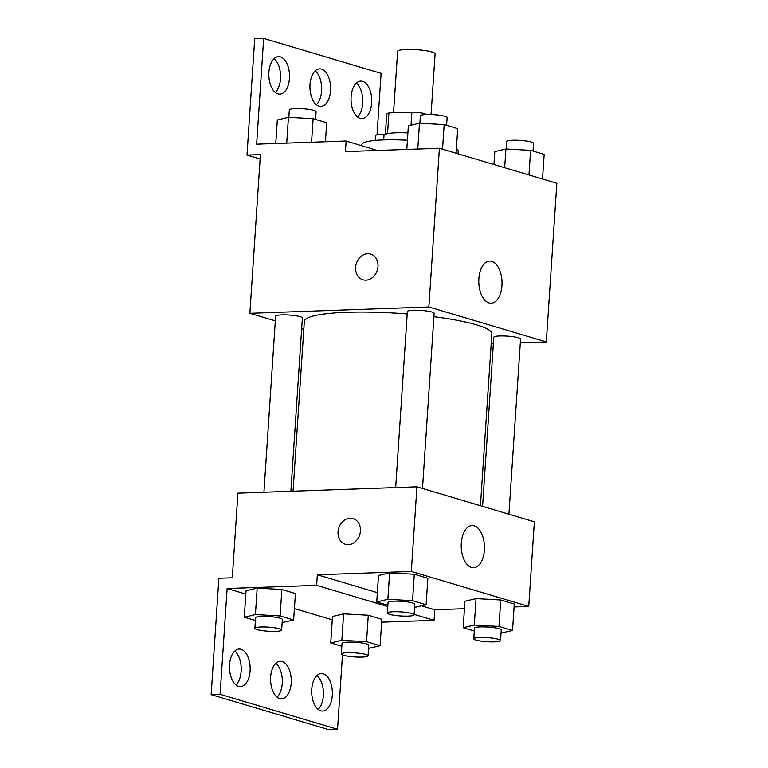 <?xml version="1.0" encoding="UTF-8"?>
<svg xmlns="http://www.w3.org/2000/svg" width="768" height="768" viewBox="0 0 768 768"><rect width="100%" height="100%" fill="white"/><g stroke="black" fill="none" stroke-linecap="round" stroke-linejoin="round"><path stroke-width="1.15" d="M431.059 114.528L435.091 53.808A18.778 2.861 -176.2 0 0 425.347 50.63A18.778 2.861 -176.2 0 0 406.08 49.498A18.778 2.861 -176.2 0 0 397.632 51.322L393.542 112.781M422.4 114.883L422.515 113.165L427.018 114.499M387.542 133.651L388.915 112.944A25.488 3.878 -176.2 0 0 386.707 114.346A25.488 3.878 -176.2 0 0 386.707 114.422M388.915 112.944L411.878 112.138A25.488 3.878 -176.2 0 1 422.515 113.165M411.005 125.27L411.878 112.138M383.683 139.901L383.981 135.418A26.822 4.08 3.8 0 1 407.894 132.941M407.414 140.256A48.269 7.344 -176.2 0 0 383.616 139.91A48.269 7.344 -176.2 0 0 361.872 144.576L361.795 145.69M458.016 153.821L458.208 150.97A48.269 7.344 -176.2 0 0 456.394 148.781M275.309 320.88L249.869 313.306L260.41 154.618L246.989 155.088L254.717 38.717L263.664 38.4L256.637 144.192L346.138 141.024L345.437 151.603L439.411 148.282L556.848 183.254L546.307 341.942L520.31 342.864M370.627 254.102A13.411 11.011 -73.4 0 0 355.613 267.35A13.411 11.011 106.6 0 1 370.627 254.102A13.411 11.011 106.6 0 1 377.347 270.086A13.411 11.011 106.6 0 1 362.976 279.802A13.411 11.011 106.6 0 1 355.613 267.341A13.411 11.011 -73.4 0 0 362.976 279.802M249.869 313.306L428.87 306.97L439.411 148.282M422.496 488.477L434.131 313.315A13.411 2.045 -176.2 0 0 427.162 311.05A13.411 2.045 -176.2 0 0 413.405 310.234A13.411 2.045 -176.2 0 0 407.366 311.539L395.674 487.574M290.87 491.28L302.381 317.971A13.411 2.045 -176.2 0 0 295.421 315.706A13.411 2.045 -176.2 0 0 281.664 314.899A13.411 2.045 -176.2 0 0 275.626 316.195L263.933 492.23M303.792 329.357L301.67 328.723M493.363 343.814L491.194 343.891M428.87 306.97L546.307 341.942M508.925 514.214L520.56 339.053A13.411 2.045 -176.2 0 0 513.6 336.787A13.411 2.045 -176.2 0 0 499.843 335.971A13.411 2.045 -176.2 0 0 493.805 337.277L482.573 506.362M480.442 505.728L491.856 333.85A93.974 14.294 -176.2 0 0 433.901 316.704M407.203 313.949A93.974 14.294 -176.2 0 0 346.656 312.307A93.974 14.294 -176.2 0 0 304.33 321.398L293.05 491.203M501.946 285.581A21.091 11.616 -92 0 1 491.146 303.216A21.091 11.616 -92 0 1 478.8 282.547A21.091 11.616 -92 0 1 489.658 261.062A21.091 11.616 -92 0 1 501.946 285.581M377.021 134.87L381.101 73.373L263.664 38.4M246.989 155.088L260.122 158.995M377.165 150.48L346.138 141.024M274.099 58.637A18.778 10.33 -92 0 1 280.502 78.758A18.778 10.33 -92 0 1 275.299 92.448M356.304 83.107A18.778 10.33 -92 0 1 362.707 103.238A18.778 10.33 -92 0 1 357.504 116.928M315.206 70.877A18.778 10.33 -92 0 1 321.6 90.998A18.778 10.33 -92 0 1 316.397 104.688M289.45 78.442A18.778 10.33 -92 0 1 279.84 94.147A18.778 10.33 -92 0 1 268.848 75.744A18.778 10.33 -92 0 1 278.506 56.621A18.778 10.33 -92 0 1 289.45 78.442M371.654 102.922A18.778 10.33 -92 0 1 362.045 118.627A18.778 10.33 -92 0 1 351.053 100.224A18.778 10.33 -92 0 1 360.71 81.101A18.778 10.33 -92 0 1 371.654 102.922M330.547 90.682A18.778 10.33 -92 0 1 320.938 106.387A18.778 10.33 -92 0 1 309.946 87.984A18.778 10.33 -92 0 1 319.613 68.861A18.778 10.33 -92 0 1 330.547 90.682M377.366 592.656L317.328 574.781L316.627 585.36L227.126 588.518L220.099 694.31L211.152 694.627L218.88 578.256L232.301 577.786L237.926 493.152L416.928 486.816L534.365 521.789L528.749 606.422L514.099 606.941M353.059 518.582A13.411 11.011 -73.4 0 0 338.054 531.83A13.411 11.011 106.6 0 1 353.059 518.582A13.411 11.011 106.6 0 1 359.779 534.576A13.411 11.011 106.6 0 1 345.408 544.282A13.411 11.011 106.6 0 1 338.045 531.83A13.411 11.011 -73.4 0 0 345.408 544.282M317.328 574.781L411.312 571.45L416.928 486.816M476.054 598.608L464.938 601.258L476.054 598.608L500.736 599.99L476.054 598.608L474.298 625.056L498.979 626.438L512.534 630.48L501.034 633.11M514.291 604.032L500.736 599.99L514.291 604.032L512.534 630.48M389.616 572.87L378.499 575.52L389.616 572.87L414.298 574.253L389.616 572.87L387.859 599.318L412.541 600.701L426.106 604.742L414.595 607.373M427.862 578.294L414.298 574.253L427.862 578.294L426.106 604.742M464.438 608.698L434.765 609.744L421.574 605.818M411.312 571.45L528.749 606.422M484.387 550.061A21.091 11.616 -92 0 1 473.578 567.706A21.091 11.616 -92 0 1 461.232 547.027A21.091 11.616 -92 0 1 472.09 525.542A21.091 11.616 -92 0 1 484.387 550.061M434.765 609.744L434.064 620.323L381.648 622.176M342.47 654.941L337.536 729.283L328.589 729.6L211.152 694.627M337.536 729.283L220.099 694.31M275.856 663.312A18.778 10.33 -92 0 1 282.25 683.434A18.778 10.33 -92 0 1 277.046 697.123M316.954 675.552A18.778 10.33 -92 0 1 323.405 692.256A18.778 10.33 -92 0 1 318.154 709.363M234.749 651.072A18.778 10.33 -92 0 1 241.2 667.776A18.778 10.33 -92 0 1 235.949 684.893M434.064 620.323L414.134 614.39M387.773 606.538L316.627 585.36M257.174 588.106L246.048 590.755L257.174 588.106L281.856 589.488L257.174 588.106L255.418 614.554L280.099 615.936L293.654 619.978L282.144 622.608M295.411 593.53L281.856 589.488L295.411 593.53L293.654 619.978M343.603 613.843L332.486 616.493L343.603 613.843L368.285 615.226L343.603 613.843L341.846 640.291L366.528 641.674L380.093 645.715L368.582 648.346M381.85 619.267L368.285 615.226L381.85 619.267L380.093 645.715M332.266 619.824L294.413 608.554M245.827 594.086L227.126 588.518M291.197 683.117A18.778 10.33 -92 0 1 281.587 698.822A18.778 10.33 -92 0 1 270.595 680.429A18.778 10.33 -92 0 1 280.262 661.296A18.778 10.33 -92 0 1 291.197 683.117M311.75 689.242A18.778 10.33 -92 0 1 321.37 673.536A18.778 10.33 -92 0 1 332.352 691.939A18.778 10.33 -92 0 1 322.694 711.062A18.778 10.33 -92 0 1 311.75 689.242M229.546 664.762A18.778 10.33 -92 0 1 239.155 649.056A18.778 10.33 -92 0 1 250.147 667.459A18.778 10.33 -92 0 1 240.49 686.582A18.778 10.33 -92 0 1 229.546 664.762M387.859 605.28L376.742 601.968L387.859 599.318M414.106 614.822L414.806 604.243A13.411 2.045 -176.2 0 0 407.837 601.978A13.411 2.045 -176.2 0 0 394.08 601.171A13.411 2.045 -176.2 0 0 388.042 602.467L387.341 613.046A13.411 2.045 -176.2 0 0 400.589 615.965A13.411 2.045 -176.2 0 0 414.106 614.822A13.411 2.045 -176.2 0 0 407.136 612.557A13.411 2.045 -176.2 0 0 393.379 611.75A13.411 2.045 -176.2 0 0 387.341 613.046M376.742 601.968L378.499 575.52M412.541 600.701L414.298 574.253M474.288 631.018L463.181 627.706L474.298 625.056M500.534 640.56L501.235 629.981A13.411 2.045 -176.2 0 0 494.275 627.715A13.411 2.045 -176.2 0 0 480.518 626.909A13.411 2.045 -176.2 0 0 474.48 628.205L473.779 638.784A13.411 2.045 -176.2 0 0 487.018 641.702A13.411 2.045 -176.2 0 0 500.534 640.56A13.411 2.045 -176.2 0 0 493.574 638.294A13.411 2.045 -176.2 0 0 479.818 637.488A13.411 2.045 -176.2 0 0 473.779 638.784M463.181 627.706L464.938 601.258M498.979 626.438L500.736 599.99M255.408 620.515L244.291 617.203L255.418 614.554M281.654 630.058L282.355 619.478A13.411 2.045 -176.2 0 0 275.395 617.213A13.411 2.045 -176.2 0 0 261.638 616.406A13.411 2.045 -176.2 0 0 255.59 617.702L254.89 628.282A13.411 2.045 -176.2 0 0 268.138 631.21A13.411 2.045 -176.2 0 0 281.654 630.058A13.411 2.045 -176.2 0 0 274.685 627.792A13.411 2.045 -176.2 0 0 260.928 626.986A13.411 2.045 -176.2 0 0 254.89 628.282M244.291 617.203L246.048 590.755M280.099 615.936L281.856 589.488M341.837 646.253L330.73 642.941L341.846 640.291M368.083 655.795L368.784 645.216A13.411 2.045 -176.2 0 0 361.824 642.95A13.411 2.045 -176.2 0 0 348.067 642.144A13.411 2.045 -176.2 0 0 342.029 643.44L341.328 654.019A13.411 2.045 -176.2 0 0 354.566 656.947A13.411 2.045 -176.2 0 0 368.083 655.795A13.411 2.045 -176.2 0 0 361.123 653.53A13.411 2.045 -176.2 0 0 347.366 652.723A13.411 2.045 -176.2 0 0 341.328 654.019M330.73 642.941L332.486 616.493M366.528 641.674L368.285 615.226M406.8 149.434L408.365 125.904L419.482 123.245L444.163 124.637L457.728 128.669L456.096 153.245M417.773 149.05L419.482 123.245M442.531 149.213L444.163 124.637M446.611 125.366L447.13 117.6A13.411 2.045 -176.2 0 0 440.16 115.325A13.411 2.045 -176.2 0 0 426.403 114.518A13.411 2.045 -176.2 0 0 420.365 115.814L419.875 123.274M493.939 164.515L494.794 151.642L505.92 148.982L530.602 150.374L544.157 154.406L542.525 178.982M504.672 167.712L505.92 148.982M528.97 174.95L530.602 150.374M533.04 151.104L533.558 143.338A13.411 2.045 -176.2 0 0 526.598 141.062A13.411 2.045 -176.2 0 0 512.842 140.256A13.411 2.045 -176.2 0 0 506.803 141.552L506.304 149.011M275.76 143.52L277.315 119.981L288.442 117.331L313.123 118.714L326.678 122.755L325.421 141.763M286.723 143.126L288.442 117.331M311.558 142.253L313.123 118.714M315.571 119.443L316.08 111.677A13.411 2.045 -176.2 0 0 309.12 109.411A13.411 2.045 -176.2 0 0 295.363 108.605A13.411 2.045 -176.2 0 0 289.325 109.901L288.826 117.35M385.2 134.314A13.411 2.045 -176.2 0 0 381.792 134.342A13.411 2.045 -176.2 0 0 375.754 135.638L375.437 140.41M385.392 134.237L386.707 114.346"/></g></svg>
